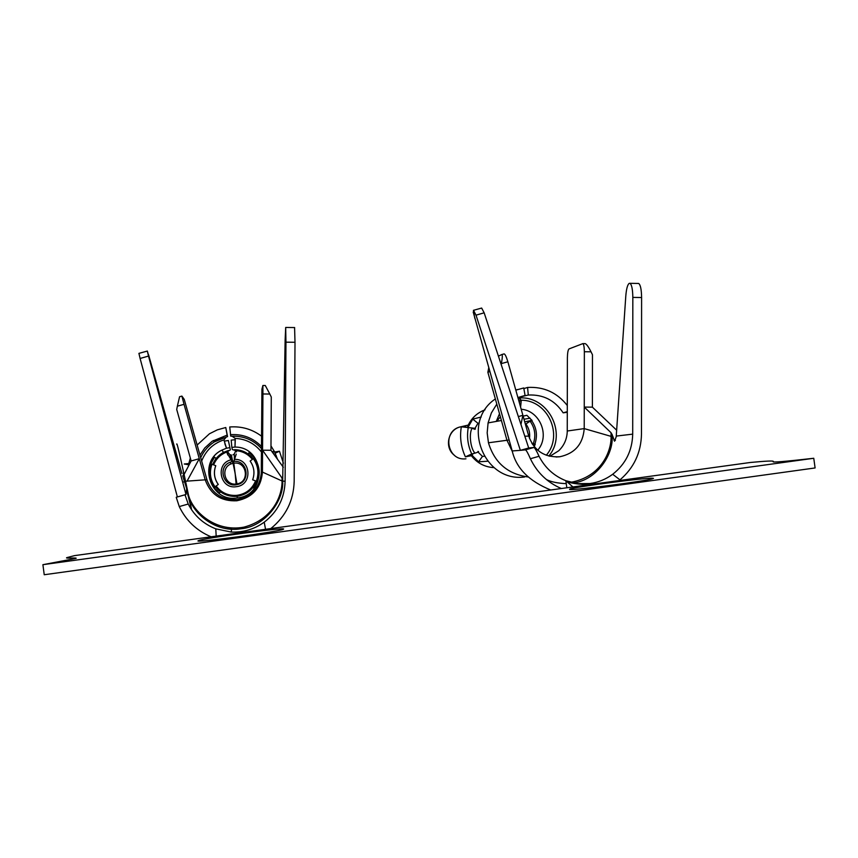 <?xml version="1.0" encoding="UTF-8"?>
<svg xmlns="http://www.w3.org/2000/svg" width="858" height="858" viewBox="0 0 858 858"><rect width="100%" height="100%" fill="white"/><g stroke="black" fill="none" stroke-linecap="round" stroke-linejoin="round"><path stroke-width="1.29" d="M573.487 482.957C596.632 480.115 613.556 454.622 612.129 436.379L612.816 436.314L614.543 441.226L616.205 436.786L625.793 296.074C626.383 288.889 627.52 284.641 629.214 283.354L629.965 283.322C631.745 284.652 632.7 289.35 632.829 297.404L632.7 434.137C632.282 450.718 625.611 464.103 612.687 474.27L620.645 480.351L420.366 507.957M572.93 486.936L565.851 480.716L566.816 487.773M612.687 474.27C605.941 479.257 598.423 482.335 590.122 483.526L577.724 483.644L565.851 480.716C553.936 475.943 545.002 467.792 539.049 456.284C536.625 450.922 534.909 447.983 533.933 447.458L528.7 447.994L484.148 312.816L476.008 315.165L473.53 310.296M476.008 315.165L520.366 450.353L525.45 449.86C526.426 450.375 528.067 453.335 530.394 458.74C537.044 472.586 547.361 482.507 561.336 488.524M550.739 489.993C529.043 481.199 516.194 468.178 512.205 450.943L520.366 450.353L528.7 447.994M619.991 479.858C633.901 467.921 641.055 452.713 641.473 434.245L641.602 297.522C641.462 289.468 640.486 284.77 638.663 283.451L637.998 283.44M612.816 436.314L611.046 432.722L611.046 436.368L584.223 428.603L584.255 407.078L611.046 432.722M585.199 343.64L582.85 343.618C583.783 344.315 584.277 347.018 584.352 351.737L584.255 407.078L592.395 407.153L592.47 354.762L591.033 351.812C588.567 346.943 586.625 344.219 585.199 343.618L584.92 343.64M616.645 430.19L592.395 407.153M612.129 436.379L612.14 434.33M570.752 482.303C601.769 476.823 611.657 450.396 611.046 436.368M524.817 436.218L528.732 436.1C534.073 450.686 544.412 457.571 559.727 456.767C574.817 453.528 582.979 444.133 584.223 428.603L567.245 431.016L567.385 357.925C567.492 352.82 568.039 349.817 569.026 348.916L582.85 343.618M520.956 424.495L522.887 415.304L528.732 436.1M549.86 456.306L558.762 450.729C563.985 445.645 566.795 439.446 567.224 432.121L567.245 431.016M518.35 416.591L522.887 415.304L507.861 361.786C506.37 356.799 505.137 354.172 504.139 353.882L501.898 354.504C502.584 354.858 502.413 357.883 501.383 363.588L507.861 361.786M501.951 354.493L504.139 353.882M488.717 367.889L487.87 372.297L489.736 371.514M512.172 451.19L506.96 440.261L487.87 372.297M501.844 354.526L498.423 356.134M501.201 364.564L501.383 363.588M509.126 439.961L488.459 442.792C494.487 462.634 507.646 474.013 527.949 476.951M567.299 405.512C557.132 392.578 543.886 386.55 527.573 387.441L523.852 388.61M496.803 404.107L491.344 412.988L488.084 422.908L487.172 432.872L488.459 442.792M525.085 395.452L517.9 397.522L525.085 395.452L523.734 387.955L515.819 390.143M527.573 387.441L528.281 395.034L518.382 397.383M496.256 421.428L499.506 413.717M546.289 455.244C563.792 435.188 547.833 400.043 521.289 400.225L518.425 397.844M528.281 395.034C543.211 394.337 554.836 400.268 563.148 412.837L567.288 411.658M488.084 422.908L501.404 420.495M506.231 440.379L496.021 441.773M563.148 412.837L567.277 412.28M519.422 402.949L520.302 398.884M521.289 400.225L520.591 407.121M474.935 428.399L477.97 423.294L472.747 419.122L468.511 426.501M472.747 419.122L481.209 417.009M487.623 461.218L478.56 461.819L482.475 456.413L478.024 452.091M472.34 455.63L478.56 461.819M482.475 456.413L484.148 456.263M479.214 423.005L477.97 423.294M535.242 444.208L534.18 446.578M523.123 416.119L526.876 415.304L532.11 420.57L530.287 421.46C535.027 428.356 536.036 435.767 533.322 443.683L531.799 443.2M534.116 444.659L532.807 444.755M523.991 419.251L530.126 418.189M530.373 420.667L524.731 421.857M531.531 419.809L525.933 423.97L531.735 420.066M534.931 444.97L532.25 443.929M529.493 438.449C530.201 433.151 529.011 428.335 525.933 423.97M531.67 420.656C536.658 427.928 537.719 435.735 534.866 444.069L533.322 443.683L535.07 444.648M474.828 429.311L472.125 428.249M468.189 427.917C466.709 436.958 467.889 445.634 471.728 453.957L465.411 456.864C460.971 447.265 459.609 437.237 461.325 426.812L472.222 428.013C475.268 428.249 476.169 428.678 474.935 429.279M461.325 426.812L465.755 426.523M465.411 456.864L472.533 455.394M477.949 451.426C479.386 451.555 478.399 452.134 474.978 453.142L471.728 453.957M473.434 310.339L474.785 318.275M473.541 310.296L481.66 308.054L484.148 312.816M569.583 489.586L569.894 488.963C577.799 486.55 643.425 477.949 652.209 478.196L653.464 478.367L652.134 478.882C643.586 481.402 575.407 490.229 569.583 489.586L569.894 488.963C577.799 486.55 643.425 477.949 652.209 478.196L653.464 478.367L652.134 478.882C643.586 481.402 575.407 490.229 569.583 489.586M74.56 555.619L67.021 557.582C63.664 558.719 77.928 557.443 76.008 558.386L42.9 564.682L813.759 458.269C784.866 461.561 771.363 462.666 773.251 461.593C774.474 460.628 766.848 460.918 750.385 462.473L74.56 555.619M198.048 540.84L198.477 540.604C204 538.127 284.148 527.241 283.655 529.032L283.054 529.397C277.08 531.939 194.133 543.103 198.048 540.84M813.759 458.269L815.1 467.953L44.23 574.742L42.9 564.682M294.584 327.563L295.002 342.278L285.95 342.17L285.103 481.295C284.588 498.166 277.627 511.797 264.221 522.179L265.54 529.3M216.173 536.1L215.787 528.839C203.496 524.013 194.316 515.744 188.224 504.043L179.258 506.563L176.233 497.265L185.993 494.487L185.006 494.798L188.224 504.043M264.221 522.179C254.343 529.257 243.329 532.55 231.167 532.057L215.787 528.839M270.817 528.571C285.821 516.366 293.608 500.632 294.176 481.381L295.002 342.278M179.258 506.563C186.068 520.634 196.675 530.716 211.089 536.808M186.712 488.32L185.993 494.487L148.509 356.07L140.101 358.472L138.921 353.367L147.329 351.072L148.509 356.07M285.95 342.17L285.682 327.456L285.135 340.004L282.679 481.07C284.095 500.171 265.412 526.683 240.787 528.785C217.374 532.839 192.728 515.326 187.623 493.972M177.37 496.9L140.101 358.472M181.885 473.487L147.329 351.072M148.595 354.847L181.671 472.694M282.69 478.989L262.569 450.203L262.43 472.072C261.046 487.977 252.499 497.543 236.797 500.782C221.117 501.501 210.575 494.508 205.201 479.804L199.281 458.687L187.151 480.963M182.711 475.772L188.159 493.479C191.002 509.631 213.985 532.807 243.994 527.134C273.52 519.187 282.207 495.077 282.057 480.995L282.078 477.284M187.173 489.972L186.454 490.54M182.979 476.576L191.152 460.961L199.281 458.687L184.041 404.332L177.359 406.177L176.716 409.47L191.152 460.961M270.956 450.257L271.289 397.029L269.809 394.026L262.923 393.972L262.569 450.203L270.956 450.257L283.344 467.288M262.923 393.972L262.88 385.499L261.926 389.189L261.282 472.35L262.43 472.072L282.057 480.995M185.103 481.274L206.917 479.697L184.245 399.378L181.907 396.096L184.041 404.332M177.359 406.177L179.579 396.728L181.896 396.106M269.809 394.026L265.283 385.51L262.859 385.499L265.24 385.521M261.282 472.35L261.25 473.466C259.47 488.02 251.362 496.739 236.937 499.613C222.554 500.364 212.655 494.079 207.239 480.77L206.917 479.697M190.326 458.022L188.953 463.052L190.229 462.709M188.953 463.052L188.406 466.194M277.531 459.287L274.431 451.587L270.978 445.913M261.518 436.154C252.08 429.161 241.484 426.104 229.73 426.984L230.738 436.164L232.089 436.207L235.178 438.374C245.978 438.974 254.719 443.511 261.411 451.962M200.011 455.04L204.772 447.951L212.151 441.269L227.134 435.113L227.563 436.583L225.772 427.509L217.331 429.847L209.481 433.762L197.19 445.002M227.563 436.583L214.339 441.891C208.29 445.806 203.743 451.018 200.708 457.539M230.416 434.684C242.578 433.891 252.928 437.816 261.454 446.46M225.772 427.509L227.134 435.113M201.684 461.003C205.802 450.482 213.224 443.436 223.959 439.854L226.319 436.979M235.285 439.704L234.985 447.072L235.178 438.374M235.231 439.704L231.188 440.111L231.842 447.393L234.985 447.072C264.586 446.782 267.921 493.8 238.567 497.769L236.347 498.069C209.674 501.844 197.619 461.572 221.986 450.075L226.501 448.198L224.27 441.162L226.201 447.222M231.842 447.393L232.4 449.581L236.111 450.664C242.782 451.265 248.209 454.172 252.381 459.384M227.134 451.866L230.362 449.86L228.357 440.486L224.313 441.151M228.357 440.486L230.362 449.86M215.497 486.958L214.2 487.923L215.497 486.958L220.538 491.977L219.305 492.91L213.974 487.559C208.891 480.169 207.829 472.243 210.8 463.77L214.521 457.185L216.044 458.429L214.5 457.207M229.644 447.694L226.501 448.198L226.04 446.943M212.559 464.457L216.044 458.429M256.542 481.284L252.949 487.569L253.818 488.223L257.572 481.66L252.649 479.804C254.987 473.123 254.15 466.881 250.139 461.068L254.376 457.882L249.034 452.552L248.455 454.086L253.228 458.762M275.225 453.228L279.451 451.222L283.408 463.223M279.451 451.222L274.646 452.005M248.455 454.086L249.388 452.82M254.354 457.915C259.448 465.283 260.51 473.198 257.539 481.649L252.649 479.804M188.857 463.534L184.245 463.996L188.631 464.757M183.526 475.525L183.473 471.664M214.189 487.902L215.412 487.001L214.479 487.247M210.789 463.77L215.766 465.69C213.406 472.372 214.253 478.625 218.275 484.459L213.985 487.548C208.869 480.169 207.808 472.243 210.789 463.77M211.99 464.232C209.159 472.275 210.167 479.804 215.015 486.808L218.275 484.459M218.232 484.48C214.189 478.635 213.352 472.372 215.733 465.68L215.766 465.69M223.959 439.854L226.415 448.176M236.25 454.043L234.373 459.931L234.288 454.064L235.853 450.396M227.123 453.013L231.338 460.338L229.89 454.654L227.349 451.49M236.454 451.909L236.111 450.675M213.599 464.854C216.227 458.569 220.742 454.247 227.134 451.876L227.842 455.051L227.156 453.239M234.373 459.931L233.58 461.411L236.529 483.987M234.288 454.064L233.001 454.804M233.751 461.389C247.79 459.738 251.008 482.196 237.076 484.588L233.29 463.256L231.338 460.338M232.55 461.55L231.381 455.008L229.89 454.654M231.381 455.008L235.146 473.466M237.012 483.901L237.13 484.577M236.1 484.03L235.189 473.755M271.932 451.598L274.431 451.587M187.269 491.988C192.567 514.5 192.943 515.39 188.417 494.648C184.18 474.817 176.684 439.757 176.748 444.294M632.7 434.137L616.248 436.079M533.933 447.458L525.45 449.86M530.394 458.74L539.049 456.284M632.829 297.404L641.602 297.522M615.4 440.304L613.996 440.293M612.129 436.368L611.046 436.486M584.352 351.737L591.033 351.812M524.678 476.962C483.322 482.764 460.499 422.072 495.356 398.938M548.809 456.048C567.814 433.59 547.972 395.216 518.768 398.026M494.058 467.631C484.781 467.106 477.241 463.17 471.439 455.823M483.301 410.51C475.997 413.781 470.785 419.101 467.642 426.469C471.106 418.447 476.898 412.902 485.027 409.834M521.181 409.223C540.079 410.714 550.246 435.907 537.73 450.214M465.969 458.805C446.868 461.379 441.752 430.534 460.66 426.823C447.908 429.343 443.983 447.79 454.558 455.405M512.205 450.943L473.208 312.055M185.006 494.798L176.233 497.265M282.057 481.113L282.754 481.081M283.151 481.113L285.103 481.295M272.715 451.812L274.045 454.493M261.433 448.541C253.55 439.982 243.758 435.875 232.089 436.207M223.305 437.655L214.275 441.816M228.442 450.45L223.477 452.413C218.447 455.169 214.854 459.202 212.677 464.5C214.865 459.202 218.458 455.169 223.477 452.413L221.986 450.075C197.126 461.69 210.146 502.767 237.13 497.983L237.334 496.246C246.482 494.766 252.853 489.768 256.456 481.252M215.358 486.593C220.174 492.975 226.587 496.256 234.599 496.428L237.334 496.246C228.249 497.018 220.935 493.8 215.39 486.572M253.153 458.816C248.359 452.863 242.128 449.806 234.459 449.646M257.572 481.67L256.36 481.209C259.18 473.176 258.172 465.669 253.346 458.676M255.566 480.909C251.984 489.339 245.645 494.154 236.54 495.377C228.078 495.86 221.278 492.739 216.141 486.014M231.017 459.834C214.983 463.406 219.895 489.285 236.111 486.722M236.261 486.701C253.078 485.124 251.019 458.612 234.545 459.362M233.29 463.256L231.038 463.921C220.163 467.91 224.592 485.628 236.068 484.03C224.635 485.617 220.206 467.9 231.038 463.921L230.03 462.29L232.357 461.572M236.98 483.912L237.344 483.837C249.893 481.681 246.814 461.443 234.202 463.127M237.076 484.588L235.918 484.77C222.973 486.861 217.718 466.816 230.03 462.29C216.988 466.999 223.713 488.213 237.076 484.588M566.452 481.241C567.556 482.636 581.241 485.092 586.7 484.073L586.883 483.858M587.172 483.837L580.008 483.708M556.038 457.014L559.727 456.767M515.808 390.079L517.513 389.532M470.023 456.081L473.444 453.539M472.222 428.013C468.683 433.258 470.484 448.67 474.978 453.142M496.857 421.321L500.343 416.709M468.243 425.085L460.66 426.823M566.248 483.644C557.614 483.269 550.986 481.896 546.374 479.515M629.965 283.322L638.663 283.451M569.894 488.963L569.98 489.596L569.894 488.963M231.167 532.057L231.606 529.171M184.835 481.617L182.668 482.217M285.682 327.456L294.659 327.563M181.907 396.096L179.579 396.739M236.937 499.613L236.797 500.782M200.718 457.561C203.743 451.029 208.29 445.806 214.339 441.891L213.342 440.486M224.86 443.768L226.062 447.029M230.909 458.676L231.81 461.164M276.233 455.577L274.721 455.426M188.953 497.908L187.334 492.685C189.017 499.806 192.61 506.595 198.091 513.063C208.086 523.23 219.187 528.592 231.36 529.15"/></g></svg>
